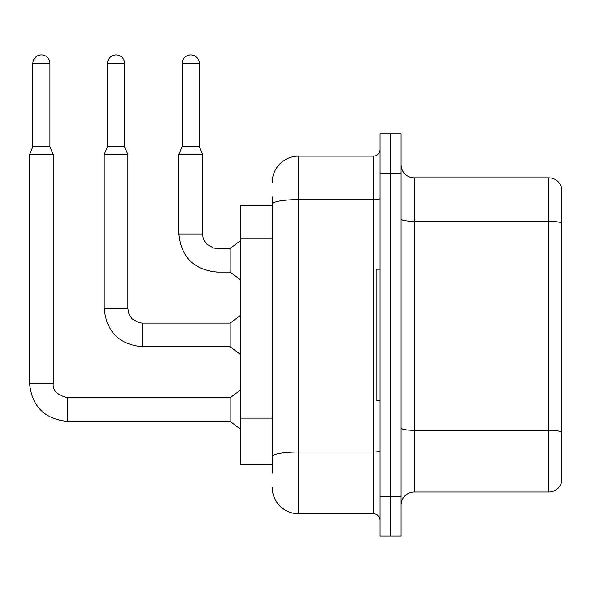 <?xml version="1.0" encoding="UTF-8"?>
<svg xmlns="http://www.w3.org/2000/svg" width="591" height="591" viewBox="0 0 591 591"><rect width="100%" height="100%" fill="white"/><g stroke="black" fill="none" stroke-linecap="round" stroke-linejoin="round"><path stroke-width="0.89" d="M240.677 464.43L272.229 464.43L240.677 464.43L240.677 205.446L272.229 205.446M401.067 505.187A13.15 13.15 0 0 1 414.21 492.037L548.832 492.037L548.832 177.839L414.21 177.839A13.15 13.15 0 0 1 401.067 164.697A13.15 13.15 0 0 0 414.21 177.839L414.21 492.037M390.548 496.639L390.548 536.074L401.067 536.074L401.067 496.639L390.548 496.639L390.548 536.074L380.028 536.074L380.028 496.639L390.548 496.639L390.548 173.237L390.548 496.639M380.028 496.639L380.028 133.802L390.548 133.802L390.548 173.237L390.548 133.802L401.067 133.802L401.067 496.639M561.45 188.359L561.45 482.574A13.15 13.15 0 0 1 548.832 492.037M561.45 187.303A13.15 13.15 0 0 0 548.832 177.839A13.15 13.15 0 0 1 561.45 187.303M561.45 223.117L561.45 431.962A13.15 2.283 180 0 0 548.832 430.322L414.21 430.322A13.15 2.283 0 0 1 401.067 428.039M272.229 472.977L272.229 196.899M272.229 182.442A26.292 26.292 0 0 1 298.521 156.15L298.521 513.727L373.46 513.727L373.46 156.15A6.575 6.575 0 0 0 380.028 149.575M298.521 156.15L373.46 156.15M380.028 520.302A6.575 6.575 0 0 0 373.46 513.727M298.521 513.727A26.292 26.292 0 0 1 272.229 487.435M199.27 146.42L182.176 146.42L182.176 63.466A8.547 8.547 0 0 1 190.723 54.926A8.547 8.547 0 0 1 199.27 63.466L199.27 146.42L202.558 154.31L178.896 154.31L178.896 233.977L202.536 233.977M217.015 248.434L230.165 248.434L230.165 272.096L217.015 272.096L217.015 248.434L213.632 248.035L206.791 244.201L203.703 239.621L202.957 237.36L202.558 233.977L202.558 154.31M380.028 269.208L376.09 269.208L376.09 400.668L380.028 400.668M49.925 146.686L32.837 146.686L32.837 63.466A8.547 8.547 0 0 1 41.385 54.926A8.547 8.547 0 0 1 49.925 63.466L49.925 146.686L53.212 154.569L53.212 383.315C52.422 390.333 57.238 395.15 67.677 397.78L67.677 421.442C44.547 419.152 31.833 406.445 29.55 383.315L29.55 154.569L53.212 154.569M53.212 383.315C52.422 390.333 57.238 395.15 67.677 397.78C57.238 395.15 52.422 390.333 53.212 383.315C52.422 390.333 57.238 395.15 67.677 397.78C57.238 395.15 52.422 390.333 53.212 383.315C52.422 390.333 57.238 395.15 67.677 397.78C57.238 395.15 52.422 390.333 53.212 383.315C52.422 390.333 57.238 395.15 67.677 397.78C57.238 395.15 52.422 390.333 53.212 383.315C52.422 390.333 57.238 395.15 67.677 397.78C57.238 395.15 52.422 390.333 53.212 383.315C52.422 390.333 57.238 395.15 67.677 397.78C57.238 395.15 52.422 390.333 53.212 383.315C52.422 390.333 57.238 395.15 67.677 397.78C57.238 395.15 52.422 390.333 53.212 383.315C52.422 390.333 57.238 395.15 67.677 397.78L230.165 397.78L230.165 421.442L67.677 421.442C44.547 419.152 31.833 406.445 29.55 383.315L53.212 383.315C52.422 390.333 57.238 395.15 67.677 397.78L67.677 397.802M124.598 146.686L107.51 146.686L107.51 63.466A8.547 8.547 0 0 1 116.05 54.926A8.547 8.547 0 0 1 124.598 63.466L124.598 146.686L127.885 154.569L104.223 154.569L104.223 308.65L127.885 308.65L127.885 154.569M127.885 308.65L129.03 314.286L132.118 318.874L138.959 322.708L142.342 323.107L230.165 323.107L230.165 346.769L142.342 346.769L142.342 323.129M272.229 238.04L240.677 238.04M272.229 418.14L240.677 418.14M561.45 222.94A13.15 2.283 180 0 0 548.832 221.293L414.21 221.293A13.15 2.283 0 0 1 401.067 219.01M401.067 173.237L380.028 173.237M380.028 450.874A6.575 1.145 0 0 1 373.46 452.012L298.521 452.012A26.292 4.565 180 0 0 272.229 456.577M272.229 204.168A26.292 4.565 180 0 1 298.521 199.603L373.46 199.603A6.575 1.145 0 0 0 380.028 198.465M182.176 63.466L199.27 63.466M32.837 63.466L49.925 63.466M107.51 63.466L124.598 63.466M104.223 308.65C106.506 331.78 119.212 344.487 142.342 346.769C119.212 344.487 106.506 331.78 104.223 308.65C106.506 331.78 119.212 344.487 142.342 346.769C119.212 344.487 106.506 331.78 104.223 308.65C106.506 331.78 119.212 344.487 142.342 346.769C119.212 344.487 106.506 331.78 104.223 308.65C106.506 331.78 119.212 344.487 142.342 346.769C119.212 344.487 106.506 331.78 104.223 308.65C106.506 331.78 119.212 344.487 142.342 346.769C119.212 344.487 106.506 331.78 104.223 308.65C106.506 331.78 119.212 344.487 142.342 346.769C119.212 344.487 106.506 331.78 104.223 308.65C106.506 331.78 119.212 344.487 142.342 346.769C119.212 344.487 106.506 331.78 104.223 308.65C106.506 331.78 119.212 344.487 142.342 346.769C119.212 344.487 106.506 331.78 104.223 308.65M178.896 233.977C181.178 257.107 193.885 269.814 217.015 272.096C193.885 269.814 181.178 257.107 178.896 233.977C181.178 257.107 193.885 269.814 217.015 272.096C193.885 269.814 181.178 257.107 178.896 233.977C181.178 257.107 193.885 269.814 217.015 272.096C193.885 269.814 181.178 257.107 178.896 233.977C181.178 257.107 193.885 269.814 217.015 272.096C193.885 269.814 181.178 257.107 178.896 233.977C181.178 257.107 193.885 269.814 217.015 272.096C193.885 269.814 181.178 257.107 178.896 233.977C181.178 257.107 193.885 269.814 217.015 272.096C193.885 269.814 181.178 257.107 178.896 233.977C181.178 257.107 193.885 269.814 217.015 272.096C193.885 269.814 181.178 257.107 178.896 233.977C181.178 257.107 193.885 269.814 217.015 272.096C193.885 269.814 181.178 257.107 178.896 233.977C181.178 257.107 193.885 269.814 217.015 272.096M29.55 383.315C31.833 406.445 44.547 419.152 67.677 421.442C44.547 419.152 31.833 406.445 29.55 383.315C31.833 406.445 44.547 419.152 67.677 421.442C44.547 419.152 31.833 406.445 29.55 383.315C31.833 406.445 44.547 419.152 67.677 421.442C44.547 419.152 31.833 406.445 29.55 383.315C31.833 406.445 44.547 419.152 67.677 421.442C44.547 419.152 31.833 406.445 29.55 383.315C31.833 406.445 44.547 419.152 67.677 421.442C44.547 419.152 31.833 406.445 29.55 383.315C31.833 406.445 44.547 419.152 67.677 421.442C44.547 419.152 31.833 406.445 29.55 383.315C31.833 406.445 44.547 419.152 67.677 421.442C44.547 419.152 31.833 406.445 29.55 383.315C31.833 406.445 44.547 419.152 67.677 421.442M230.165 272.096L240.677 279.986M230.165 248.434L240.677 240.552M182.176 146.42L178.896 154.31M230.165 421.442L240.677 429.332M230.165 397.78L240.677 389.89M32.837 146.686L29.55 154.569M230.165 346.769L240.677 354.659M230.165 323.107L240.677 315.217M107.51 146.686L104.223 154.569"/></g></svg>

